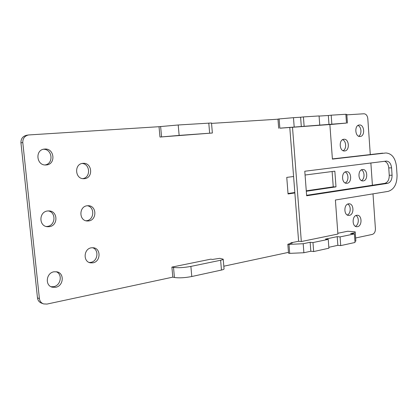 <?xml version="1.0" encoding="UTF-8"?>
<svg xmlns="http://www.w3.org/2000/svg" width="418" height="418" viewBox="0 0 418 418"><rect width="100%" height="100%" fill="white"/><g stroke="black" fill="none" stroke-linecap="round" stroke-linejoin="round"><path stroke-width="0.63" d="M392.068 175.236L391.577 167.858C391.039 163.621 389.299 161.358 386.368 161.071L304.779 171.244L306.65 195.781L387.564 183.366C390.574 182.452 392.074 179.74 392.068 175.236L389.252 175.262C389.257 179.75 387.752 182.452 384.748 183.361L306.613 195.305M332.388 158.897L382.7 153.15M281.816 128.065L329.87 124.522L332.404 159.112L385.516 153.025M329.875 124.58L346.491 123.064L279.846 128.164L279.12 118.937L293.473 117.677L294.183 126.947M281.821 128.107L279.846 128.164M278.691 128.274L277.965 119.073L279.12 118.937M293.473 117.677L300.605 117.233L301.305 126.429M300.605 117.233L303.416 116.92L304.121 126.158M303.416 116.92L319.065 115.943L319.744 125.019M319.075 116.079L328.334 115.499L328.987 124.407M328.334 115.499L331.187 115.185L331.84 124.136M331.187 115.185L345.864 114.271L346.491 123.064M345.874 114.448L346.809 114.391L347.431 123.08M159.028 126.701L159.979 137.047L179.144 135.406L178.209 124.987L159.028 126.701L28.57 134.962C24.646 135.892 22.718 138.431 22.791 142.569L39.402 298.577L37.484 297.877L20.942 142.81L22.791 142.569M178.209 124.987L211.508 122.986L212.37 133.013L159.979 137.047M277.975 119.198L211.539 123.388M370.285 154.566L367.803 118.618C367.38 115.561 366.09 113.947 363.932 113.774L346.841 114.851M179.144 135.406L212.37 133.013M28.57 134.962L26.695 135.249C22.786 136.179 20.869 138.698 20.942 142.81M287.83 244.269L288.535 253.214L289.695 253.365L288.99 244.389L287.83 244.253L292.339 243.01L290.818 242.848L298.614 241.259L301.331 241.536L337.89 234.043L335.398 200.013L388.103 191.387C394.09 189.5 397.074 184.082 397.053 175.132L396.483 166.578C395.407 158.067 391.912 153.537 385.986 152.988M288.99 244.389L303.191 243.725L310.151 242.278L312.972 242.565L328.245 239.373L325.403 239.106L337.216 236.651L340.08 236.901L354.412 233.908L350.587 233.594L355.248 232.627L355.175 231.828L347.703 231.248L337.833 233.26M290.818 242.848L290.865 243.391M289.695 253.365L303.886 252.744L310.835 251.228L313.657 251.558L328.898 248.214L328.245 239.373M303.191 243.725L303.886 252.744M310.151 242.278L310.835 251.228M312.972 242.565L313.657 251.558M328.83 247.294L337.854 245.324L340.712 245.617L355.023 242.477L354.412 233.908M337.216 236.651L337.854 245.324M340.08 236.901L340.712 245.617M354.939 241.296L355.854 241.097L355.248 232.627M373.002 193.858L375.416 228.73C375.416 231.771 374.387 233.662 372.318 234.409L355.629 237.983M288.467 252.367L223.818 266.209M221.462 270.054L220.615 260.252L190.88 266.412C183.941 267.682 178.152 268.016 173.512 267.405L171.897 267.102L172.817 277.134L174.431 277.474C179.076 278.163 184.861 277.845 191.784 276.517L221.462 270.054C223.097 269.688 223.964 269.312 224.053 268.936L224.048 268.858M172.817 277.134L47.009 304.074L43.597 303.912C41.189 303.019 39.788 301.237 39.402 298.577M220.615 260.252C222.256 259.897 223.123 259.547 223.217 259.197L219.837 258.334L212.49 259.432L210.803 259.165L171.897 267.102M43.101 303.724L41.659 303.186C39.261 302.292 37.866 300.521 37.484 297.877M298.614 241.259L294.862 192.954L288.054 193.962L286.758 177.394L293.588 176.511L289.789 127.521M370.87 162.989L372.407 185.247M332.122 171.526L333.245 186.841L335.994 186.862L306.305 191.261M305.067 175.027L334.844 171.176L335.994 186.862M391.577 167.858L388.756 167.916L389.252 175.262M388.756 167.916C388.369 164.363 386.979 162.147 384.586 161.28M294.862 192.954L293.588 176.511M301.331 241.536L292.495 127.26M333.245 186.841L306.274 190.822M294.831 192.51L288.018 193.518M346.203 171.662C341.093 172.028 341.511 183.627 346.616 183.303L347.039 183.272C352.149 182.812 351.653 171.249 346.532 171.641L346.203 171.662M362.474 169.52C357.552 169.87 357.97 181.271 362.887 180.931L363.273 180.905C368.195 180.466 367.704 169.107 362.777 169.499L362.474 169.52M54.006 271.789C46.168 272.839 44.721 285.551 52.271 287.197L55.631 287.302C63.588 286.084 64.706 273.226 56.984 271.846L54.006 271.789M47.647 210.97C38.864 211.686 38.602 226.164 47.365 226.718L49.293 226.687C58.201 225.783 58.076 211.147 49.152 210.923L47.647 210.97M44.648 149.069L44.475 149.085C34.736 149.644 36.366 165.936 46.043 164.969L46.304 164.948C56.174 164.426 54.481 147.956 44.648 149.069M82.916 163.349C73.944 163.767 74.895 179.265 83.846 178.7L84.452 178.664C93.512 178.068 92.226 162.477 83.172 163.328L82.916 163.349M87.169 205.766C78.856 206.44 78.814 220.678 87.122 220.986L88.689 220.939C97.096 220.098 96.819 205.76 88.391 205.713L87.169 205.766M91.38 247.796C83.657 248.7 82.837 261.809 90.445 262.833L92.89 262.833C100.701 261.767 101.234 248.558 93.496 247.775L91.38 247.796M51.053 286.738L53.64 286.675C60.892 285.572 62.815 274.203 56.19 271.71M46.226 226.499L47.323 226.42C55.573 225.61 56.393 212.328 48.289 210.912M45.034 164.958C53.88 163.72 52.459 149.121 43.493 149.247M82.743 178.627C90.847 177.671 90.314 163.934 82.142 163.464M85.956 220.777L86.568 220.714C94.285 219.972 95.006 207.077 87.414 205.74M89.227 262.478L90.748 262.368C97.859 261.412 99.291 249.724 92.561 247.702M355.363 226.29C358.937 224.988 359.37 217.24 355.964 215.516M345.221 182.969C348.868 181.449 348.831 173.46 345.169 171.991M343.157 150.71C346.752 149.001 346.339 140.965 342.588 139.685M347.28 215.004C350.958 213.661 351.277 205.734 347.729 204.078M361.486 180.581C364.904 179.024 364.851 171.37 361.403 169.88M358.696 136.231C362.045 134.434 361.518 126.722 357.954 125.468M356.685 215.286C351.909 215.866 351.972 226.755 356.747 226.734L357.495 226.681C362.27 226.013 362.129 215.165 357.343 215.239L356.685 215.286M348.518 203.832C343.596 204.36 343.742 215.5 348.669 215.411L349.344 215.364C354.271 214.742 354.041 203.639 349.098 203.791L348.518 203.832M343.873 139.267C338.57 139.455 339.28 151.546 344.552 150.971L344.714 150.955C350.023 150.673 349.234 138.619 343.941 139.262L343.873 139.267M359.355 124.987L359.318 124.992C354.166 125.16 354.997 137.151 360.107 136.487L360.159 136.482C365.311 136.289 364.48 124.334 359.355 124.987M160.622 126.502L161.573 136.879M208.781 123.075L209.653 133.175M387.564 183.366L384.748 183.361M173.512 267.405L174.431 277.474M190.88 266.412L191.784 276.517M224.053 268.936L223.217 259.197M90.1 262.76L90.445 262.833M51.764 287.035L52.271 287.197M47.025 226.671L47.365 226.718"/></g></svg>
